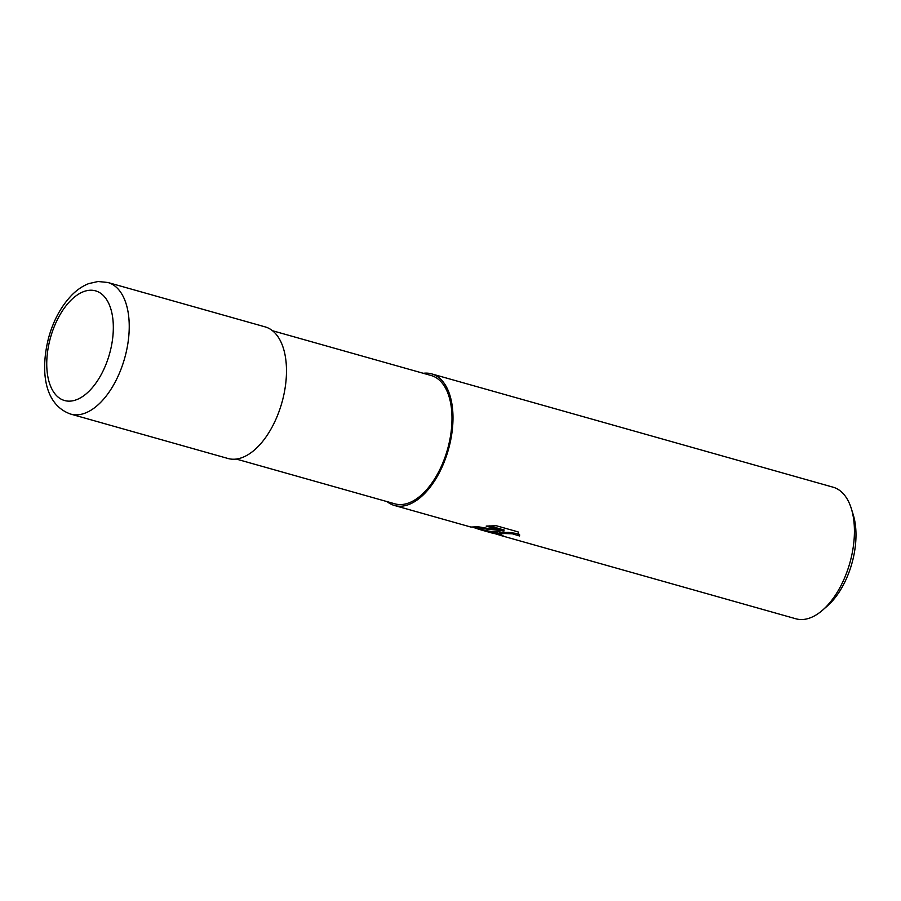 <?xml version="1.0" encoding="UTF-8"?>
<svg xmlns="http://www.w3.org/2000/svg" width="901" height="901" viewBox="0 0 901 901"><rect width="100%" height="100%" fill="white"/><g stroke="black" fill="none" stroke-linecap="round" stroke-linejoin="round"><path stroke-width="1.35" d="M236.287 459.06L394.931 503.839A66.663 35.815 -74.2 0 0 401.835 504.515A66.663 35.815 -74.2 0 0 449.092 443.213A66.663 35.815 -74.2 0 0 431.151 375.514L272.507 330.735M387.07 501.62A68.375 36.738 -74.2 0 0 394.469 505.484L470.885 527.051L478.048 526.747L503.918 531.117L486.168 526.105L496.192 525.711L518.086 531.894L519.528 535.96L512.354 533.809L504.121 533.505L499.165 534.338L503.952 536.23A68.375 36.738 105.8 0 1 501.553 535.712A68.375 36.738 105.8 0 1 500.145 535.25L492.137 532.818L499.875 531.635L491.428 531.545L479.118 529.371L472.484 527.085M501.553 535.712L795.91 618.796A68.375 36.738 -74.2 0 0 803.005 619.494A68.375 36.738 -74.2 0 0 822.692 610.067A68.375 36.738 -74.2 0 0 851.332 508.626A68.375 36.738 -74.2 0 0 833.065 487.182L431.613 373.87A68.375 36.738 -74.2 0 0 424.529 373.172A68.375 36.738 -74.2 0 0 423.29 373.296M394.469 505.484A68.375 36.738 -74.2 0 0 401.553 506.182A68.375 36.738 -74.2 0 0 450.016 443.303A68.375 36.738 -74.2 0 0 431.613 373.87M822.692 610.067L827.422 605.934A61.538 33.067 -74.2 0 0 853.202 514.629L851.332 508.626M500.066 530.543L499.875 531.635M474.816 526.972L479.512 528.301L499.965 530.52M489.615 525.891L504.11 529.979L503.918 531.117M493.771 532.333L499.244 533.876M499.165 534.338L499.582 533.02L501.249 532.637L508.299 532.356L516.442 533.448L519.618 534.766M519.64 535.295L519.528 535.96M70.717 414.1L227.964 458.485A68.375 36.738 -74.2 0 0 235.048 459.183A68.375 36.738 -74.2 0 0 283.511 396.305A68.375 36.738 -74.2 0 0 265.108 326.872L107.861 282.486A68.375 36.738 -74.2 0 1 126.264 351.919A68.375 36.738 -74.2 0 1 77.801 414.798A68.375 36.738 -74.2 0 1 70.717 414.1L70.717 414.1C43.766 404.684 40.185 369.827 48.812 337.053C53.688 319.979 61.336 306.025 71.72 295.19C76.945 289.863 82.61 286 88.726 283.612L98.04 281.506L107.861 282.486M89.616 290.268A56.977 30.611 -74.2 0 0 48.158 347.977A56.977 30.611 -74.2 0 0 70.469 401.103A56.977 30.611 -74.2 0 0 111.915 343.382A56.977 30.611 -74.2 0 0 89.616 290.268M479.118 529.371L493.771 533.516"/></g></svg>
